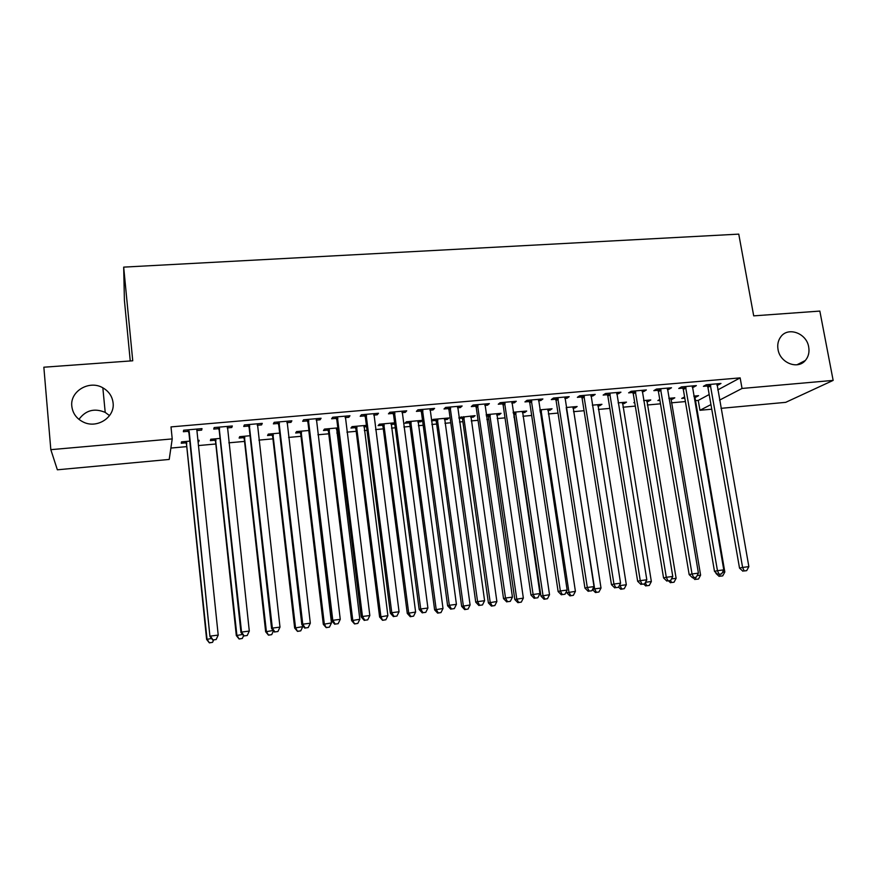 <?xml version="1.0" encoding="UTF-8"?>
<svg xmlns="http://www.w3.org/2000/svg" width="877" height="877" viewBox="0 0 877 877"><rect width="100%" height="100%" fill="white"/><g stroke="black" fill="none" stroke-linecap="round" stroke-linejoin="round"><path stroke-width="1.32" d="M113.089 402.927C115.051 417.189 97.237 428.93 83.523 422.166C76.628 418.8 72.725 413.495 71.815 406.237C69.853 391.197 89.366 379.752 102.839 387.809C108.858 391.295 112.278 396.327 113.089 402.927M808.693 346.996C809.592 352.324 808.451 356.829 805.294 360.524C797.621 369.93 779.971 362.826 778.031 349.463C777.23 344.694 778.107 340.528 780.673 336.976C787.875 326.343 806.654 333.117 808.693 346.996M78.952 419.37C85.716 410.206 94.464 407.882 105.207 412.398L109.537 415.61M170.883 448.059L186.768 446.623M198.388 445.571L215.819 443.992M228.831 442.819L244.551 441.405M258.89 440.111L272.944 438.84M288.599 437.426L301.008 436.297M317.934 434.773L328.754 433.797M336.845 433.063L338.445 432.92M346.93 432.153L356.183 431.32M364.339 430.574L367.024 430.333M375.575 429.566L383.304 428.864M391.515 428.119L395.275 427.779M403.891 427L410.129 426.441M418.395 425.696L423.196 425.257M431.868 424.479L436.647 424.04M444.968 423.295L450.789 422.769M459.515 421.98L462.87 421.673M471.245 420.916L478.053 420.302M486.856 419.513L488.807 419.327M497.237 418.57L505.02 417.869M513.867 417.068L514.459 417.013M522.933 416.246L531.67 415.457M548.355 413.955L558.013 413.078M573.503 411.675L584.071 410.721M598.377 409.427L609.822 408.397M622.977 407.213L635.299 406.095M647.325 405.01L660.491 403.815M671.398 402.828L685.397 401.567M695.231 400.679L698.245 400.405L699.956 410.283L710.951 404.593M169.206 459.438L57.356 469.798L50.822 449.671L172.221 438.917L169.206 459.438M130.256 360.962L124.413 300.383L123.679 267.123L738.763 234.126L753.705 315.863L819.842 311.083L833.15 380.399L785.693 402.346L720.993 408.342M711.751 409.197L699.956 410.283M215.04 440.221L210.359 440.638L210.765 439.245L220.072 438.423M231.627 426.047L231.78 427.505L232.328 425.981L214.185 427.559L213.736 429.083L218.614 428.656M231.78 427.505L227.209 427.899M272.133 435.102L267.562 435.518L268.263 434.115L279.653 433.095M290.824 420.894L291 422.33L291.855 420.807L274.15 422.341L273.383 423.876L278.152 423.459M291 422.33L286.867 422.692M337.985 429.204L336.384 429.346M327.932 430.103L323.47 430.508L324.446 429.094L337.82 427.899M348.629 415.862L348.816 417.288L349.967 415.742L332.679 417.255L331.616 418.789L336.264 418.384M348.816 417.288L345.11 417.605M394.091 422.878L394.266 424.172L394.738 423.657M394.266 424.172L391.043 424.457M382.482 425.224L378.108 425.619L379.357 424.194L394.628 422.835M405.086 410.951L405.273 412.354L406.709 410.809L389.827 412.278L388.467 413.823L393.017 413.429M405.273 412.354L401.984 412.639M447.149 418.143L447.325 419.414L448.903 417.978L433.041 419.403L431.528 420.828L435.803 420.445M447.325 419.414L444.464 419.666M437.853 420.258L436.483 420.39M460.228 406.15L460.414 407.542L462.135 405.985L445.648 407.421L444.014 408.978L448.443 408.583M460.414 407.542L457.531 407.794M450.657 408.397L449.145 408.529M499.046 413.505L499.221 414.766L501.041 413.33L486.154 414.657M499.221 414.766L496.711 414.985M490.243 415.566L488.708 415.709M487.952 415.775L486.329 415.917M514.108 401.469L514.306 402.839L516.279 401.271L500.164 402.675L498.268 404.231L502.609 403.858M514.306 402.839L511.795 403.058M505.075 403.639L503.387 403.793M549.802 408.967L550 410.217L552.05 408.77L539.848 409.855M550 410.217L547.818 410.414M566.761 396.886L566.981 398.235L569.195 396.667L553.453 398.037L551.304 399.605L555.536 399.232M566.981 398.235L564.821 398.421M599.473 404.538L599.671 405.766L601.94 404.319L592.326 405.174M599.671 405.766L597.818 405.93M618.252 392.403L618.46 393.74L620.927 392.172L605.525 393.51L603.135 395.078L607.29 394.716M618.46 393.74L616.663 393.905M648.092 400.197L648.3 401.414L650.778 399.956L643.619 400.592M648.3 401.414L646.744 401.545M634.729 402.631L633.819 402.707L634.652 402.203M668.592 388.029L668.811 389.344L671.497 387.766L656.445 389.081L653.825 390.66L657.882 390.298M668.811 389.344L667.342 389.476M695.68 395.944L695.889 397.149L698.574 395.68L693.784 396.108M695.889 397.149L694.639 397.259M684.805 398.136L681.714 398.421L684.597 396.93M717.835 383.742L718.066 385.047L720.96 383.468L706.237 384.751L703.398 386.329L707.366 385.979M718.066 385.047L716.904 385.146M698.245 400.405L709.186 394.529M717.748 389.925L740.144 377.877L171.004 426.902L172.221 438.917M693.345 385.869L693.575 387.185L696.36 385.606L681.473 386.9L678.754 388.478L682.766 388.127M693.575 387.185L692.26 387.305M672.012 398.059L672.221 399.265L674.797 397.807L668.844 398.344M672.221 399.265L670.817 399.397M659.91 400.372L657.893 400.548L659.756 399.473M643.565 390.199L643.784 391.537L646.349 389.958L631.122 391.285L628.623 392.852L632.723 392.501M643.784 391.537L642.139 391.679M623.92 402.357L624.117 403.573L626.485 402.126L618.11 402.872M624.117 403.573L622.418 403.727M592.655 394.628L592.863 395.976L595.209 394.409L579.631 395.768L577.362 397.336L581.561 396.963M592.863 395.976L590.89 396.152M574.775 406.742L574.972 407.98L577.132 406.533L566.235 407.498M574.972 407.98L572.955 408.156M540.583 399.156L540.791 400.526L542.885 398.958L526.956 400.35L524.939 401.907L529.226 401.534M540.791 400.526L538.467 400.723M524.567 411.225L524.753 412.475L526.682 411.039L513.155 412.245M524.753 412.475L522.407 412.683M487.316 403.793L487.513 405.174L489.366 403.617L473.065 405.031L471.3 406.588L475.685 406.204M487.513 405.174L484.817 405.415M478.031 406.007L476.419 406.139M473.24 415.808L473.416 417.079L475.126 415.643L458.89 417.507M473.416 417.079L470.741 417.32M464.196 417.901L462.738 418.033M462.026 418.099L459.011 418.362M432.81 408.539L433.008 409.932L434.586 408.386L417.901 409.833L416.4 411.379L420.894 410.995M433.008 409.932L429.916 410.206M420.774 420.5L420.938 421.771L422.396 420.346L406.347 421.782L404.966 423.207L409.285 422.824M420.938 421.771L417.901 422.045M377.022 413.396L377.209 414.81L378.502 413.264L361.423 414.744L360.206 416.29L364.81 415.884M377.209 414.81L373.723 415.106M366.553 426.65L363.867 426.891M355.36 427.647L350.943 428.042L352.061 426.628L366.389 425.356M319.908 418.362L320.072 419.798L321.081 418.263L303.585 419.787L302.675 421.311L307.378 420.905M320.072 419.798L316.169 420.138M300.197 432.591L295.681 432.997L296.514 431.594L308.912 430.486M261.401 423.448L261.565 424.906L262.267 423.372L244.343 424.939L243.74 426.463L248.564 426.036M261.565 424.906L257.224 425.279M243.751 437.645L239.125 438.062L239.684 436.669L250.044 435.737M201.48 428.667L201.633 430.136L202.006 428.623L183.644 430.223L183.37 431.725L188.303 431.298M201.633 430.136L196.821 430.552M198.619 440.331L198.75 441.679L199.101 440.287L197.851 440.407M198.75 441.679L197.994 441.745M185.99 442.819L181.254 443.247L181.506 441.865L189.728 441.131M123.679 267.123L132.745 360.787L43.85 367.211L50.822 449.671M740.144 377.877L742.041 388.456L833.15 380.399M719.546 400.131L742.041 388.456M710.776 385.737L707.925 387.305L739.53 568.132L742.611 567.441L710.217 384.4M744.189 570.971L746.678 570.653L744.189 570.971L742.611 567.441L748.859 566.63L716.991 383.808M707.925 387.305L706.643 384.718M739.53 568.132L742.951 571.245M746.678 570.653L748.859 566.63M715.796 572.571L716.575 573.284M722.473 572.308L724.819 572.001L694.737 396.031M720.335 576.178L722.747 575.86L720.335 576.178L719.48 574.292M724.819 572.001L722.747 575.86M719.195 576.419L715.939 573.426M686.066 387.897L683.315 389.465L714.492 571.365L717.463 570.686L685.507 386.549M719.085 574.238L721.607 573.909L719.085 574.238L717.463 570.686L723.777 569.864L692.359 385.957M683.315 389.465L682.032 386.856M714.492 571.365L717.89 574.501M721.607 573.909L723.777 569.864M661.072 390.079L658.441 391.646L689.169 574.632L692.03 573.964L660.513 388.73M693.696 577.526L696.25 577.198L693.696 577.526L692.03 573.964L698.421 573.141L667.441 388.127M658.441 391.646L657.147 389.015M689.169 574.632L692.545 577.79M696.25 577.198L698.421 573.141M697.105 575.597L700.602 575.137L670.927 398.158M696.086 579.335L698.52 579.017L696.086 579.335L695.209 577.439M700.602 575.137L698.52 579.017M694.99 579.576L693.016 577.735M671.453 578.919L676.112 578.316L646.864 400.307M671.574 582.525L674.04 582.207L671.574 582.525L670.609 580.508M676.112 578.316L674.04 582.207M670.521 582.766L668.559 580.903M635.803 392.282L633.282 393.85L663.56 577.932L666.301 577.285L635.244 390.923M668.022 580.87L670.598 580.53L668.022 580.87L666.301 577.285L672.769 576.452L642.249 390.32M633.282 393.85L631.988 391.208M663.56 577.932L666.915 581.122M670.598 580.53L672.769 576.452M610.249 394.518L607.849 396.075L637.656 581.276L640.276 580.64L609.69 393.148M642.041 584.235L644.65 583.896L642.041 584.235L640.276 580.64L646.809 579.796L616.783 392.534M607.849 396.075L606.555 393.422M637.656 581.276L640.988 584.488M644.65 583.896L646.809 579.796M645.505 582.273L651.348 581.517L622.538 402.477M646.798 585.759L649.287 585.43L646.798 585.759L645.297 582.679M651.348 581.517L649.287 585.43M645.779 585.989L643.806 584.093M619.853 584.542L620.017 585.573L626.321 584.762L597.95 404.67M619.206 585.77L620.017 585.573L621.738 589.026L620.763 589.256L624.26 588.697L621.738 589.026M626.321 584.762L624.26 588.697M620.763 589.256L618.526 587.075M584.411 396.766L582.12 398.333L611.455 584.663L613.955 584.038L583.841 395.395M615.764 587.656L618.406 587.305L615.764 587.656L613.955 584.038L620.565 583.183L591.01 394.771M582.12 398.333L580.826 395.659M611.455 584.663L614.755 587.897M618.406 587.305L620.565 583.183M566.257 407.652L594.639 588.862L601.008 588.039L573.087 406.895M592.567 589.377L594.639 588.862L596.404 592.326L595.472 592.545L598.947 591.997L596.404 592.326M601.008 588.039L598.947 591.997M595.472 592.545L592.468 589.574M558.265 399.057L556.095 400.614L584.937 588.083L587.316 587.469L557.706 397.676M589.18 591.098L591.854 590.758L589.18 591.098L587.316 587.469L594.003 586.614L564.963 397.04M556.095 400.614L554.801 397.928M584.937 588.083L588.226 591.339M591.854 590.758L594.003 586.614M566.553 591.219L566.783 592.753L575.411 591.35L547.961 409.131M540.966 409.756L568.965 592.183L570.784 595.669L569.897 595.878L573.361 595.33L570.784 595.669M575.411 591.35L573.361 595.33M569.897 595.878L566.783 592.753M531.835 401.359L529.785 402.916L558.123 591.547L560.37 590.945L531.265 399.967M562.278 594.595L564.985 594.244L562.278 594.595L560.37 590.945L567.134 590.078L538.599 399.331M529.785 402.916L528.48 400.219M558.123 591.547L561.379 594.825M564.985 594.244L567.134 590.078M505.086 403.694L503.168 405.251L530.98 595.044L533.106 594.463L504.527 402.302M535.069 598.125L537.809 597.774L535.069 598.125L533.106 594.463L539.947 593.586L511.949 401.655M503.168 405.251L501.863 402.532M530.98 595.044L534.214 598.355M537.809 597.774L539.947 593.586M478.031 406.062L476.244 407.608L503.53 598.596L505.514 598.026L477.472 404.648M507.531 601.699L510.304 601.348L507.531 601.699L505.514 598.026L512.442 597.127L484.981 404.001M476.244 407.608L474.939 404.878M503.53 598.596L506.731 601.918M510.304 601.348L512.442 597.127M450.668 408.452L449.002 409.998L475.74 602.181L477.592 601.622L450.098 407.038M479.664 605.327L482.471 604.955L479.664 605.327L477.592 601.622L484.597 600.723L457.695 406.369M449.002 409.998L447.698 407.246M475.74 602.181L478.919 605.536M482.471 604.955L484.597 600.723M422.977 410.864L421.453 412.409L447.621 605.81L449.331 605.273L422.407 409.438M451.458 608.989L454.297 608.616L451.458 608.989L449.331 605.273L456.424 604.363L430.092 408.77M421.453 412.409L420.138 409.636M447.621 605.81L450.778 609.186M454.297 608.616L456.424 604.363M394.957 413.308L393.576 414.854L419.162 609.482L420.73 608.967L394.398 411.883M422.922 612.694L425.783 612.321L422.922 612.694L420.73 608.967L427.91 608.035L402.17 411.203M393.576 414.854L392.26 412.069M419.162 609.482L422.286 612.891M425.783 612.321L427.91 608.035M366.608 415.786L365.369 417.32L390.364 613.198L391.778 612.694L366.049 414.35M394.025 616.443L396.93 616.06L394.025 616.443L391.778 612.694L399.046 611.762L373.909 413.659M365.369 417.32L364.054 414.525M390.364 613.198L393.455 616.63M396.93 616.06L399.046 611.762M337.919 418.296L336.823 419.82L361.214 616.959L362.475 616.476L337.36 416.849M364.777 620.236L367.726 619.853L364.777 620.236L362.475 616.476L369.831 615.533L345.319 416.147M336.823 419.82L335.507 417.003M361.214 616.959L364.273 620.423M367.726 619.853L369.831 615.533M308.879 420.828L307.937 422.352L331.703 620.763L332.8 620.302L308.32 419.37M335.178 624.084L338.149 623.7L335.178 624.084L332.8 620.302L340.254 619.348L316.378 418.669M307.937 422.352L306.621 419.513M331.703 620.763L334.729 624.26M338.149 623.7L340.254 619.348M513.242 412.826L514.141 414.81L540.945 596.097L549.528 594.705L522.549 411.401M515.49 412.037L543.016 595.549L544.869 599.046L544.036 599.254L547.478 598.706L544.869 599.046M549.528 594.705L547.478 598.706M544.036 599.254L540.945 596.097M487.272 414.558L488.489 417.112L514.81 599.484L523.35 598.092L496.864 413.703M489.728 414.339L516.761 598.947L518.669 602.455L517.89 602.663L521.311 602.115L518.669 602.455M523.35 598.092L521.311 602.115M517.89 602.663L514.81 599.484M461.346 416.871L462.563 419.436L488.39 602.905L496.875 601.523L470.894 416.016M463.67 416.663L490.21 602.389L492.172 605.908L491.438 606.106L494.836 605.558L492.172 605.908M496.875 601.523L494.836 605.558M491.438 606.106L488.39 602.905M435.124 419.217L436.34 421.793L461.653 606.369L470.094 604.987L444.639 418.362M437.327 419.02L463.352 605.864L465.369 609.405L464.678 609.603L468.066 609.055L465.369 609.405M470.094 604.987L468.066 609.055M464.678 609.603L461.653 606.369M408.605 421.585L409.822 424.183L434.619 609.877L443.006 608.495L418.077 420.73M410.688 421.398L436.187 609.383L438.248 612.935L437.623 613.122L440.978 612.584L438.248 612.935M443.006 608.495L440.978 612.584M437.623 613.122L434.619 609.877M381.791 423.975L383.019 426.595L407.279 613.418L415.61 612.047L391.219 423.131M383.753 423.799L408.704 612.946L410.831 616.509L410.25 616.695L413.582 616.147L410.831 616.509M415.61 612.047L413.582 616.147M410.25 616.695L407.279 613.418M354.67 426.397L355.898 429.028L379.609 617.002L387.886 615.643L364.054 425.564M356.5 426.233L380.903 616.542L382.558 620.302L385.869 619.765L383.074 620.127M387.886 615.643L385.869 619.765M382.558 620.302L379.609 617.002M327.242 428.842L328.469 431.495L351.622 620.631L359.833 619.272L336.582 428.009M328.941 428.7L352.773 620.192L354.538 623.953L357.827 623.415L354.999 623.788M359.833 619.272L357.827 623.415M354.538 623.953L351.622 620.631M299.495 431.32L300.734 433.983L323.306 624.303L331.462 622.944L308.792 430.497M301.063 431.188L324.315 623.876L326.189 627.647L329.456 627.11L326.595 627.483M331.462 622.944L329.456 627.11M326.189 627.647L323.306 624.303M279.5 423.394L278.711 424.917L301.831 624.621L302.762 624.183L278.941 421.925M305.207 627.976L308.222 627.581L305.207 627.976L302.762 624.183L310.315 623.207L287.086 421.212M278.711 424.917L277.384 422.056M301.831 624.621L304.823 628.14M308.222 627.581L310.315 623.207M271.442 433.83L272.67 436.505L294.65 628.009L302.74 626.671L302.62 625.553M272.857 433.698L295.516 627.603L297.511 631.385L300.745 630.859L297.862 631.232M302.74 626.671L300.745 630.859M297.511 631.385L294.65 628.009M249.759 425.992L249.123 427.505L271.574 628.524L272.352 628.107L249.2 424.512M274.863 631.911L277.91 631.517L274.863 631.911L272.352 628.107L279.993 627.121L257.443 423.799M249.123 427.505L247.796 424.632M271.574 628.524L274.545 632.076M277.91 631.517L279.993 627.121M243.05 436.362L244.288 439.059L265.654 631.769L273.218 630.486M244.332 436.253L266.367 631.374L268.483 635.167L271.695 634.641L268.768 635.025M273.503 630.826L271.695 634.641M268.483 635.167L265.654 631.769M219.645 428.623L219.173 430.125L240.956 632.481L241.559 632.076L219.086 427.132M244.135 635.902L247.215 635.507L244.135 635.902L241.559 632.076L249.298 631.078L227.439 426.408M219.173 430.125L217.847 427.242M240.956 632.481L243.883 636.055M247.215 635.507L249.298 631.078M214.339 438.928L215.567 441.635L236.319 635.573L242.567 634.455M215.468 438.829L236.878 635.2L239.103 639.004L242.293 638.467L239.333 638.862M243.587 635.704L242.293 638.467M239.103 639.004L236.319 635.573M189.169 431.287L209.943 636.483L188.61 429.785M213.012 639.947L216.148 639.541L213.012 639.947L210.381 636.099L218.209 635.091L196.843 429.862M188.862 432.789L187.535 429.883M197.182 429.039L196.81 430.256M209.943 636.483L212.837 640.089M216.148 639.541L218.209 635.091M185.277 441.526L186.516 444.255L206.621 639.421L211.543 638.478M186.264 441.438L207.016 639.059L209.384 642.874L212.541 642.348L209.548 642.742M213.637 639.991L212.541 642.348M209.384 642.874L206.621 639.421M710.425 384.773L707.575 386.351M685.715 386.921L682.975 388.5M660.732 389.103L658.09 390.671M635.463 391.306L632.942 392.874M609.91 393.532L607.498 395.099M584.06 395.779L581.769 397.347M557.925 398.059L555.755 399.616M540.013 410.973L541.175 410.129M540.177 412.047L541.504 411.083M531.484 400.361L529.445 401.918M504.746 402.686L502.828 404.242M477.691 405.042L475.904 406.599M450.318 407.432L448.662 408.978M422.637 409.844L421.113 411.39M394.617 412.278L393.236 413.823M366.268 414.744L365.029 416.29M337.579 417.244L336.483 418.778M308.54 419.776L307.597 421.311M513.812 413.845L515.698 412.409M514.141 414.81L516.027 413.374M488.16 416.147L489.936 414.711M488.489 417.112L490.265 415.676M462.234 418.472L463.878 417.035M462.563 419.436L464.207 418.011M436.012 420.817L437.535 419.392M436.34 421.793L437.864 420.379M409.504 423.196L410.896 421.771M409.822 424.183L411.225 422.758M382.69 425.608L383.962 424.183M383.019 426.595L384.29 425.17M355.569 428.031L356.709 426.617M355.898 429.028L357.038 427.614M328.151 430.497L329.149 429.083M328.469 431.495L329.478 430.081M300.405 432.975L301.271 431.572M300.734 433.983L301.6 432.58M279.16 422.33L278.371 423.865M272.352 435.496L273.076 434.093M272.67 436.505L273.394 435.113M249.419 424.928L248.783 426.441M243.97 438.04L244.551 436.647M244.288 439.059L244.869 437.667M219.316 427.548L218.844 429.061M215.249 440.616L215.687 439.224M215.567 441.635L216.005 440.254M188.84 430.201L188.533 431.714M186.198 443.225L186.483 441.833M186.516 444.255L186.801 442.874M805.294 360.524L796.963 364.788M102.839 387.809L105.207 412.398M505.064 403.552L503.146 405.108M477.932 405.591L476.134 407.147M450.449 407.673L448.794 409.23M488.467 416.981L490.243 415.545M462.464 418.998L464.108 417.562M436.132 421.059L437.656 419.634"/></g></svg>
